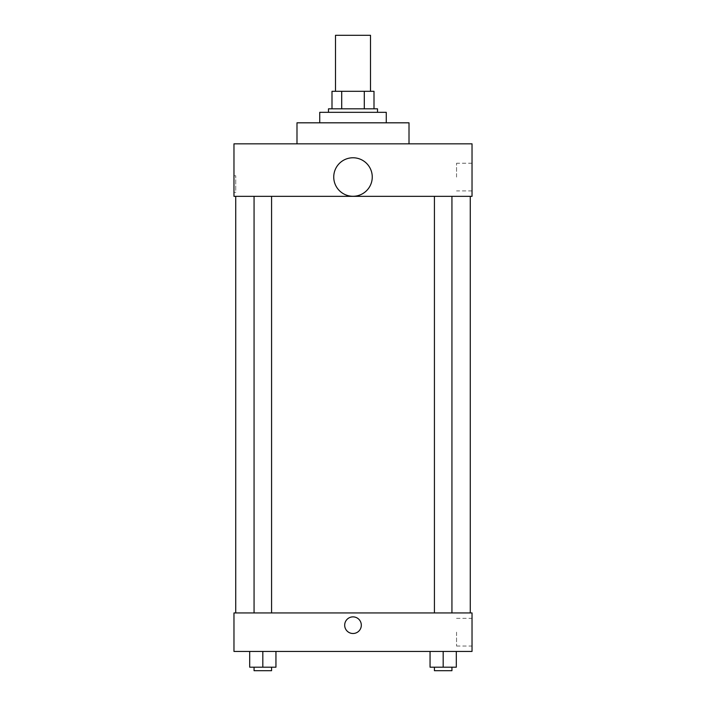 <?xml version="1.0" encoding="UTF-8"?>
<svg xmlns="http://www.w3.org/2000/svg" width="706" height="706" viewBox="0 0 706 706"><rect width="100%" height="100%" fill="white"/><g stroke="black" fill="none" stroke-linecap="round" stroke-linejoin="round"><path stroke-width="0.53" stroke-dasharray="3.53 2.65" d="M335.5 35.3L370.5 35.3M353 91.312L335.5 91.312L353 91.312M364.296 108.821L364.296 91.312L374.003 91.312L374.003 108.821L341.704 108.821L374.003 108.821M364.296 91.312L331.996 91.312M341.704 108.821L331.996 108.821L341.704 108.821L341.704 91.312M377.507 108.821L328.493 108.821M328.493 112.316L377.507 112.316L328.493 112.316M319.739 112.316L386.261 112.316M353 122.818L319.739 122.818L353 122.818M296.988 143.83L296.988 122.818L409.012 122.818L409.012 143.83L296.988 143.83L409.012 143.83M472.032 143.83L233.968 143.83L233.968 196.339L472.032 196.339L472.032 143.83M233.968 192.403L233.968 175.768L233.968 192.403L235.733 192.403L235.733 175.768L235.733 192.403M434.428 196.339L451.937 196.339L434.428 196.339L451.937 196.339L434.428 196.339L434.428 612.94L451.937 612.94L434.428 612.94M254.063 196.339L271.572 196.339L254.063 196.339L271.572 196.339L254.063 196.339L254.063 612.94L271.572 612.94L254.063 612.94M235.725 196.339L470.275 196.339L235.725 196.339M333.744 177.029A19.256 19.256 0 0 1 362.628 160.35A19.256 19.256 0 0 1 362.628 193.7A19.256 19.256 0 0 1 333.744 177.029M472.032 177.082L472.032 190.929L472.032 177.082M372.256 177.029A19.256 19.256 0 0 0 343.372 160.35A19.256 19.256 0 0 0 343.372 193.7A19.256 19.256 0 0 0 372.256 177.029A19.256 19.256 0 0 1 343.372 193.7A19.256 19.256 0 0 1 343.372 160.35A19.256 19.256 0 0 1 372.256 177.029M456.544 177.082L456.544 163.236L456.544 177.082M235.725 612.94L470.275 612.94L235.725 612.94M472.032 612.94L233.968 612.94L233.968 651.444L472.032 651.444L472.032 612.94M233.968 625.189L233.968 633.503L233.968 625.189M456.305 667.196L443.183 667.196L456.305 667.196L456.305 651.444L430.051 651.444L456.305 651.444L430.051 651.444L456.305 651.444L430.051 651.444L456.305 651.444L430.051 651.444L456.305 651.444L456.305 667.196L430.051 667.196L430.051 651.444L430.051 667.196L451.937 667.196L443.183 667.196L443.183 651.444L443.183 667.196L430.051 667.196L430.051 651.444M275.949 667.196L262.817 667.196L275.949 667.196L275.949 651.444L249.695 651.444L275.949 651.444L249.695 651.444L275.949 651.444L249.695 651.444L275.949 651.444L249.695 651.444L275.949 651.444L275.949 667.196L249.695 667.196L249.695 651.444L249.695 667.196L271.572 667.196L262.817 667.196L262.817 651.444L262.817 667.196L249.695 667.196L249.695 651.444M472.032 632.188L472.032 646.043L472.032 632.188M353 616.876A8.313 8.313 0 0 0 345.799 629.346A8.313 8.313 0 0 0 360.201 629.346A8.313 8.313 0 0 0 353 616.876A8.313 8.313 0 0 0 345.799 629.346A8.313 8.313 0 0 0 360.201 629.346A8.313 8.313 0 0 0 353 616.876M353 633.503A8.313 8.313 0 0 1 345.799 621.033A8.313 8.313 0 0 1 360.201 621.033A8.313 8.313 0 0 1 353 633.503M456.544 632.188L456.544 646.043L456.544 632.188M233.977 625.189L233.977 633.503L233.977 625.189M434.428 667.196L434.428 670.7L451.937 670.7L434.428 670.7L451.937 670.7L451.937 667.196L434.428 667.196L451.937 667.196M443.183 667.196L443.183 651.444M254.063 667.196L254.063 670.7L271.572 670.7L254.063 670.7L271.572 670.7L271.572 667.196L254.063 667.196L271.572 667.196M262.817 667.196L262.817 651.444M472.032 163.236L456.544 163.236M472.032 190.929L456.544 190.929M233.968 175.768L235.733 175.768M271.572 612.94L271.572 196.339M451.937 612.94L451.937 196.339M456.544 646.043L472.032 646.043M456.544 618.341L472.032 618.341"/><path stroke-width="1.06" d="M370.5 91.312L370.5 35.3L335.5 35.3L335.5 91.312M341.704 108.821L341.704 91.312L331.996 91.312L331.996 108.821L331.996 91.312M341.704 91.312L374.003 91.312L374.003 108.821M364.296 108.821L364.296 91.312M328.493 112.316L328.493 108.821L377.507 108.821L377.507 112.316M386.261 122.818L386.261 112.316L319.739 112.316L319.739 122.818M409.012 143.83L409.012 122.818L296.988 122.818L296.988 143.83M233.968 143.83L472.032 143.83L472.032 196.339L233.968 196.339L233.968 143.83M333.744 177.029A19.256 19.256 0 0 0 362.628 193.7A19.256 19.256 0 0 0 362.628 160.35A19.256 19.256 0 0 0 333.744 177.029M235.725 612.94L235.725 196.339M434.428 196.339L434.428 612.94M254.063 612.94L254.063 196.339M233.968 612.94L472.032 612.94L472.032 651.444L233.968 651.444L233.968 612.94M353 633.503A8.313 8.313 0 0 1 345.799 621.033A8.313 8.313 0 0 1 360.201 621.033A8.313 8.313 0 0 1 353 633.503M430.051 651.444L430.051 667.196L456.305 667.196L456.305 651.444L456.305 667.196M443.183 667.196L443.183 651.444M451.937 667.196L451.937 670.7L434.428 670.7L434.428 667.196M249.695 651.444L249.695 667.196L275.949 667.196L275.949 651.444L275.949 667.196M262.817 667.196L262.817 651.444M271.572 667.196L271.572 670.7L254.063 670.7L254.063 667.196M470.275 612.94L470.275 196.339M451.937 196.339L451.937 612.94M271.572 612.94L271.572 196.339"/></g></svg>
